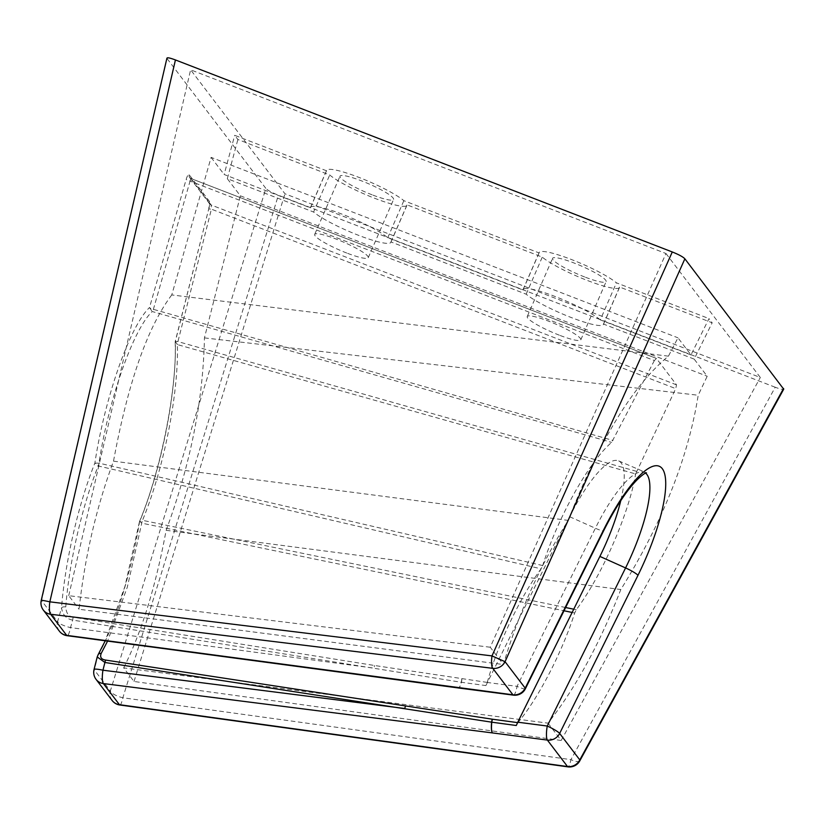 <?xml version="1.0" encoding="UTF-8"?>
<svg xmlns="http://www.w3.org/2000/svg" width="825" height="825" viewBox="0 0 825 825"><rect width="100%" height="100%" fill="white"/><g stroke="black" fill="none" stroke-linecap="round" stroke-linejoin="round"><path stroke-width="0.62" stroke-dasharray="4.12 3.09" d="M579.758 760.908A11.684 3.259 28.8 0 1 570.931 759.639L775.232 387.245C781.584 389.606 784.358 390.019 783.554 388.482M487.266 682.419L374.447 665.486L73.023 617.183C68.537 616.419 66.124 613.016 65.773 606.952C69.145 562.042 82.428 505.003 98.237 465.97L541.076 568.817C520.163 597.125 497.774 644.036 487.266 682.419L485.894 685.575L461.247 682.254L72.662 620.091C66.278 618.905 62.576 614.831 61.545 607.87L57.595 621.668L41.539 600.569L166.918 58.214M167.135 58.688L265.887 188.44L110.344 690.979A11.684 3.826 -162.8 0 0 122.853 697.764L570.931 759.639A11.684 2.135 97.9 0 1 567.92 766.858M775.232 387.245L278.396 195.226C271.858 192.607 267.692 190.348 265.887 188.44M665.971 253.512L760.32 377.489L284.965 193.782L190.616 69.805L665.971 253.512L490.246 647.233L503.405 664.538C518.513 613.522 540.107 565.465 568.198 520.389C599.641 439.983 633.053 385.244 668.446 356.163L677.954 337.807L690.979 354.925L708.974 318.594L712.171 322.792L619.596 287.017A43.807 6.662 23.5 0 1 619.513 287.44A43.807 6.662 23.5 0 1 586.049 279.964A43.807 6.662 23.5 0 1 542.273 257.132L407.045 204.868A43.807 6.662 23.5 0 1 406.952 205.291A43.807 6.662 23.5 0 1 373.488 197.814A43.807 6.662 23.5 0 1 329.722 174.983L237.878 139.487L234.692 135.3L326.525 170.785A43.807 6.662 23.5 0 1 326.618 170.362A43.807 6.662 23.5 0 1 360.082 177.839A43.807 6.662 23.5 0 1 403.848 200.671L539.086 252.935A43.807 6.662 23.5 0 1 539.168 252.512A43.807 6.662 23.5 0 1 572.632 259.988A43.807 6.662 23.5 0 1 616.409 282.82L708.974 318.594M548.017 723.154L561.186 740.458L134.021 681.481L123.678 667.889L548.017 723.154C575.438 688.328 599.713 643.789 620.823 589.535C662.434 522.503 688.225 457.741 698.197 395.247L707.2 376.241L694.176 359.112L712.171 322.792M561.186 740.458L760.32 377.489M372.106 194.813A29.205 4.445 23.5 0 1 340.003 176.179A29.205 4.445 23.5 0 1 361.463 180.84A29.205 4.445 23.5 0 1 393.566 199.475A29.205 4.445 23.5 0 1 372.106 194.813M584.657 276.963A29.205 4.445 23.5 0 1 552.564 258.328A29.205 4.445 23.5 0 1 574.025 262.989A29.205 4.445 23.5 0 1 606.117 281.614A29.205 4.445 23.5 0 1 584.657 276.963M690.979 354.925L600.291 319.873L616.409 282.82M600.291 319.873A43.807 6.662 23.5 0 0 556.524 297.041A43.807 6.662 23.5 0 0 523.06 289.565A43.807 6.662 23.5 0 0 522.967 289.988L387.74 237.724A43.807 6.662 23.5 0 0 343.963 214.892A43.807 6.662 23.5 0 0 310.499 207.415A43.807 6.662 23.5 0 0 310.417 207.848L224.142 174.498L234.692 135.3M668.446 356.163L171.755 294.938L211.107 157.379L677.954 337.807M211.107 157.379L224.142 174.498M694.176 359.112L603.488 324.07A43.807 6.662 23.5 0 1 603.395 324.493A43.807 6.662 23.5 0 1 569.931 317.017A43.807 6.662 23.5 0 1 526.164 294.185L390.926 241.921A43.807 6.662 23.5 0 1 390.844 242.344A43.807 6.662 23.5 0 1 357.38 234.867A43.807 6.662 23.5 0 1 313.603 212.035L329.722 174.983M123.678 667.889C141.663 632.033 155.812 586.173 166.134 530.32C190.441 464.547 203.208 400.414 204.435 337.889L240.353 195.814L227.329 178.695L313.603 212.035M240.353 195.814L707.2 376.241M310.417 207.848L326.525 170.785M171.755 294.938C147.479 327.174 128.061 382.583 113.51 461.165C96.226 507.87 84.748 557.246 79.076 609.262L503.405 664.538M490.246 647.233L68.733 595.681L79.076 609.262M68.733 595.681L190.616 69.805M134.021 681.481L284.965 193.782M227.329 178.695L237.878 139.487M166.134 530.32L620.823 589.535M204.435 337.889L698.197 395.247M113.51 461.165L568.198 520.389M390.926 241.921L407.045 204.868M526.164 294.185L542.273 257.132M603.488 324.07L619.596 287.017M387.74 237.724L403.848 200.671M522.967 289.988L539.086 252.935M346.789 253.048A29.205 4.445 23.5 0 1 314.686 234.413A29.205 4.445 23.5 0 1 336.146 239.064A29.205 4.445 23.5 0 1 368.249 257.699A29.205 4.445 23.5 0 1 346.789 253.048M636.518 471.333L177.932 341.591L175.333 341.498L208.735 208.942L211.406 209.168L211.169 205.013L191.101 178.633L190.059 181.108L654.369 360.556L656.452 358.483L676.531 384.863L675.716 388.606L635.642 473.932L177.385 344.582C178.716 390.761 165.021 465.723 142.508 520.338L139.538 521.843C131.103 572.467 115.665 624.422 97.886 655.617L97.206 656.989M559.34 335.187A29.205 4.445 23.5 0 1 527.237 316.563A29.205 4.445 23.5 0 1 548.708 321.214A29.205 4.445 23.5 0 1 580.8 339.848A29.205 4.445 23.5 0 1 559.34 335.187M656.339 358.38L190.998 178.551L656.329 358.39M517.564 722.618L517.883 722.659C538.601 697.991 562.207 652.07 574.685 612.985L576.304 609.716C602.683 574.375 629.052 513.109 635.642 473.932M654.369 360.556L611.645 442.396C589.524 461.154 558.329 516.079 542.695 565.558L541.076 568.817M485.894 685.575L569.693 516.739A82.923 22.12 -65.9 0 1 618.698 460.907A82.923 22.12 -65.9 0 1 620.761 500.672M517.883 722.659L516.285 725.505M542.695 565.558L98.979 463.145A3.506 0.629 -77 0 1 98.237 465.97L94.865 463.145L98.979 463.145C108.601 399.372 133.207 329.402 152.223 311.52L611.645 442.396M576.304 609.716L573.746 609.19M565.62 607.52L142.508 520.338A3.506 1.011 -78.3 0 0 141.745 523.143L127.297 587.204L107.58 641.097M65.773 606.952A3.506 1.753 4.4 0 0 61.545 607.87C65.01 561.763 78.643 503.209 94.865 463.145C104.744 397.712 129.989 325.916 149.5 307.56A3.506 0.877 -164 0 0 153.378 309.334L613.016 440.447M676.531 384.863L211.169 205.013A3.506 3.341 142.7 0 1 209.767 203.961L209.406 203.28L208.735 208.942L175.261 341.364A3.506 3.506 0 0 0 175.158 342.354L175.333 341.498C176.694 388.884 162.638 465.795 139.538 521.843L139.415 521.988A3.506 3.506 0 0 1 139.621 521.235L141.745 523.143L564.011 610.768M208.807 209.065C209.736 205.033 209.87 202.383 209.23 201.104L189.152 174.725C188.327 174.085 187.347 175.622 186.182 179.334L149.5 307.56L152.223 311.52A3.506 0.835 -74.2 0 0 153.378 309.334L190.059 181.108A3.506 0.877 16 0 1 186.182 179.334M574.685 612.985L572.137 612.449M59.4 631.187A11.684 11.138 -37.3 0 1 57.595 621.668A11.684 2.918 -164 0 0 70.517 627.588L374.096 668.147A3.506 0.732 -81.1 0 0 374.447 665.486M119.842 704.993A11.684 2.135 97.9 0 0 122.853 697.764L278.396 195.226M175.333 341.498L177.385 344.582A3.506 0.877 -74.3 0 1 177.932 341.591L211.406 209.168L675.716 388.606M112.138 700.497A11.684 11.138 -37.3 0 1 110.344 690.979L94.287 669.879A11.684 1.495 14.2 0 1 94.05 669.457M98.196 654.576A3.506 2.733 -150.2 0 0 97.886 655.617L94.287 669.879A11.684 11.138 -37.3 0 0 96.082 679.387M513.408 695.135A11.684 2.527 97.4 0 0 517.048 686.348A11.684 1.619 -153.6 0 0 525.391 688.741M43.333 610.077A11.684 11.138 142.7 0 1 41.539 600.569A11.684 0.536 13.1 0 1 41.25 600.373M73.023 617.183A3.506 0.732 -80.8 0 1 72.662 620.091L70.517 627.588A11.684 2.362 -82.4 0 1 67.145 635.693M461.856 678.985A3.506 0.763 -82.4 0 1 461.412 682.275A11.684 2.527 -82.6 0 1 458.432 687.978M461.742 678.975A3.506 0.742 -81.5 0 1 461.247 682.254A11.684 2.362 -82.4 0 1 458.411 687.967M209.736 203.919A3.506 3.341 142.7 0 1 209.23 201.104M189.152 174.725A3.506 3.341 -37.3 0 0 189.657 177.54M209.767 203.961L189.688 177.581A3.506 3.341 -37.3 0 0 191.101 178.633M645.583 473.127A82.923 22.12 114.1 0 0 644.377 472.405A82.923 22.12 114.1 0 0 595.372 528.248A11.684 1.619 -153.6 0 0 603.714 530.63M569.693 516.739L595.372 528.248L517.048 686.348L487.565 682.512M390.844 242.344L406.952 205.291M603.395 324.493L619.513 287.44M310.499 207.415L326.618 170.362M523.06 289.565L539.168 252.512M314.686 234.413L340.003 176.179M189.688 177.581L190.998 178.54M175.158 342.344C177.158 388.544 160.7 471.457 139.621 521.235M139.404 522.008L124.957 586.379L105.27 640.788M618.698 460.907L646.47 472.797M368.249 257.699L393.566 199.475M527.237 316.563L552.564 258.328M580.8 339.848L606.117 281.614"/><path stroke-width="1.24" d="M167.135 58.688C166.351 57.183 169.115 57.595 175.436 59.947L672.282 251.965C678.862 254.605 683.059 256.884 684.874 258.813L783.709 389.173M620.761 500.672A82.923 22.12 -65.9 0 1 599.888 556.421L517.77 722.195L547.253 726.031A11.684 1.619 26.4 0 1 559.649 733.435L579.789 759.897A11.684 3.259 28.8 0 1 579.758 760.908L783.74 389.111M166.918 58.214L41.25 600.373A11.684 0.536 13.1 0 1 49.84 601.827L175.436 59.947M517.77 722.195L516.285 725.505L491.793 722.195A11.684 2.527 -82.6 0 0 492.391 732.909L103.362 683.564A11.684 2.702 -82.8 0 1 102.95 670.209L104.909 662.475L491.793 722.195A3.506 0.753 97.7 0 1 492.484 719.225L517.883 722.659M573.746 609.19L565.62 607.52M572.137 612.449L564.011 610.768M107.58 641.097L101.166 653.462C99.763 657.226 101.269 659.433 105.672 660.083L492.484 719.225M67.145 635.693L458.401 687.967A11.684 2.362 -82.4 0 1 458.401 687.967A11.684 11.684 0 0 0 458.422 687.978L513.408 695.135A11.684 2.527 97.4 0 1 512.913 694.794L492.772 668.333L50.624 614.254L66.681 635.363A11.684 2.362 -82.4 0 0 67.145 635.693A11.684 11.684 0 0 1 59.4 631.187A11.684 11.138 -37.3 0 0 66.681 635.363L512.913 694.794A11.684 11.138 -37.3 0 0 525.195 688.153L505.055 661.691L491.989 655.906L49.84 601.827A11.684 2.918 -83 0 0 50.624 614.254A11.684 11.138 142.7 0 1 43.333 610.077A11.684 11.684 0 0 1 41.25 600.373M405.477 706.262A3.506 0.825 98.6 0 0 404.807 708.51L102.95 670.209A11.684 1.495 14.2 0 0 94.05 669.457A11.684 11.684 0 0 0 96.082 679.387L112.138 700.497A11.684 11.138 -37.3 0 0 119.429 704.674A11.684 2.135 97.9 0 0 119.842 704.993L567.92 766.858A11.684 11.684 0 0 0 579.758 760.908M96.082 679.387A11.684 11.138 -37.3 0 0 103.362 683.564L119.429 704.674L567.507 766.538A11.684 2.135 97.9 0 0 567.92 766.858M492.37 719.214A3.506 0.804 98.3 0 0 491.628 722.174A11.684 2.702 97.2 0 0 492.391 732.909L547.367 740.077A11.684 2.527 97.4 0 1 547.253 726.031L625.577 567.93A11.684 1.619 26.4 0 1 637.972 575.324L559.649 733.435A11.684 11.138 142.7 0 1 547.367 740.077L567.507 766.538A11.684 11.138 -37.3 0 0 579.789 759.897L783.554 388.482M101.166 653.462A3.506 2.733 -150.2 0 0 98.196 654.576L97.206 656.947L104.909 662.475A3.506 0.825 98.8 0 1 105.672 660.083M684.874 258.813L505.055 661.691A11.684 11.138 142.7 0 1 492.772 668.333A11.684 2.918 -83 0 1 491.989 655.906L672.282 251.965M637.972 575.324A94.607 25.245 114.1 0 0 662.341 468.734A94.607 25.245 114.1 0 0 603.518 530.052L525.195 688.153A11.684 1.619 -153.6 0 1 525.391 688.741L603.714 530.63A11.684 1.619 -153.6 0 0 603.518 530.052M599.888 556.421L625.577 567.93A82.923 22.12 114.1 0 0 645.583 473.127M105.27 640.788L98.175 654.607M94.05 669.457L97.206 656.989M112.138 700.497A11.684 11.684 0 0 0 119.842 704.993M603.714 530.63C615.594 507.107 626.917 489.978 637.663 479.253C645.954 471.591 645.614 473.56 646.47 472.797M513.408 695.135A11.684 11.684 0 0 0 525.391 688.741M59.4 631.187L43.333 610.077"/></g></svg>
